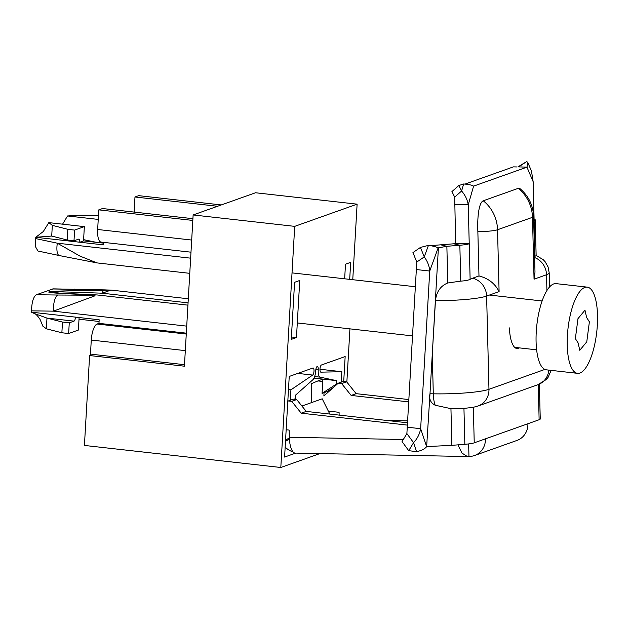 <?xml version="1.0" encoding="UTF-8"?>
<svg xmlns="http://www.w3.org/2000/svg" width="629" height="629" viewBox="0 0 629 629"><rect width="100%" height="100%" fill="white"/><g stroke="black" fill="none" stroke-linecap="round" stroke-linejoin="round"><path stroke-width="0.94" d="M50.186 291.998L60.746 293.232L92.125 294.671A14.459 7.1 -87.9 0 0 91.142 294.773C61.084 293.664 47.002 292.713 48.913 291.919L50.186 291.998C51.837 291.534 69.206 291.942 102.291 293.208L110.893 290.071L53.253 288.86L36.388 294.742L57.939 295.025A14.459 5.008 90.8 0 0 53.394 311.151L31.529 310.86L31.45 312.181L34.296 313.486C35.649 313.714 37.583 315.711 40.083 319.469L42.898 326.215M90.403 355.259L91.276 340.061A14.459 4.828 96.4 0 1 97.094 324.021L98.965 323.353L186.318 333.166M79.112 317.535L78.389 330.06L68.647 333.527L69.261 322.826L74.018 321.136L46.978 318.101L34.296 313.486M74.018 321.136A3.617 1.203 -83.6 0 0 75.464 317.126L99.17 319.784L98.965 323.353M31.529 310.86C31.764 302.101 33.384 296.723 36.388 294.742M94.806 295.874L53.394 311.151L186.727 326.129M57.939 295.025L89.892 295.213C96.756 295.127 97.173 294.977 91.142 294.773M52.616 288.97L104.87 289.883C110.775 290.142 110.358 290.291 103.628 290.331C69.693 290.598 51.452 291.125 48.913 291.919M42.866 326.066L46.365 328.802L46.978 318.101L62.491 322.064L69.261 322.826M46.365 328.802L61.87 332.765L62.491 322.064M61.87 332.765L68.647 333.527M189.769 273.332L97.047 262.914L59.299 255.555A14.459 4.6 -78 0 1 57.31 243.187L35.696 238.588L35.767 237.275L43.315 231.519L48.826 222.627L84.357 226.621L83.531 240.883L103.588 243.14M83.531 240.883L79.789 242.22L103.486 244.878L103.636 242.369M35.696 238.588L35.68 247.048L37.984 251.026L59.299 255.555M83.602 239.641L96.127 242.299M97.047 262.914L79.985 256.105L57.31 243.187L190.642 258.165M48.826 222.627L52.325 225.355L67.838 229.326L74.607 230.088L84.357 226.621M52.325 225.355L51.712 236.056L35.767 237.275L79.789 242.22A3.617 1.203 96.4 0 0 78.94 239.067A3.617 1.203 96.4 0 0 78.743 239.099L73.994 240.789L67.217 240.026L67.838 229.326M74.607 230.088L73.994 240.789M51.712 236.056L67.217 240.026M190.988 252.182L101.033 242.079A14.459 4.828 -83.6 0 1 97.652 229.491L191.688 240.05M192.914 218.688L102.527 208.537L98.784 209.866L192.82 220.433M98.784 209.866L97.652 229.491M103.628 290.331A14.459 2.791 89.6 0 0 102.291 293.208L188.063 302.848M74.159 289.254A14.459 5.008 -89.2 0 1 74.804 289.143M98.234 219.411L67.547 215.967L62.57 224.176M98.454 215.55L81.031 215.149L67.547 215.967M134.111 212.083L134.976 196.995L138.726 195.658L221.298 204.936M134.976 196.995L217.548 206.265M296.691 399.564L291.699 401.341L288.31 400.964L293.303 399.187L296.691 399.564L306.229 411.405L407.356 422.767M499.096 291.62C495.023 283.537 488.308 278.317 478.976 275.95L477.859 231.653C477.293 220.142 478.292 202.955 483.253 200.785L518.202 188.354L520.199 188.802C528.635 196.099 533.109 205.337 533.596 216.525A18.076 2.201 -1.4 0 1 532.488 217.319L497.539 229.75L499.096 291.62L486.618 296.055A18.076 16.818 -109.6 0 0 472.607 278.215L478.976 275.95M518.681 166.882L526.953 167.149L527.967 162.872L531.481 171.119L533.148 181.687L526.953 167.149L473.598 186.129C471.679 185.02 468.346 184.305 463.62 183.99L458.84 185.508L451.929 191.593L454.688 197.089L455.663 243.502A3.617 0.44 178.6 0 1 453.784 243.793L459.846 245.247L460.75 281.116C465.232 280.849 468.361 280.251 470.122 279.307L472.607 278.215M516.779 166.944L513.39 166.874L465.043 184.077M533.148 181.687L535.02 256.223L534.603 256.302M454.681 204.504L468.243 204.771L469.226 243.777A18.076 2.201 178.6 0 1 459.846 245.247L446.865 246.293L438.405 247.842L429.992 393.754C428.876 399.038 430.606 402.867 435.197 405.241L450.946 408.661L463.95 408.425L473.338 407.293L474.235 442.824A18.076 2.201 -1.4 0 1 464.855 444.294L451.874 445.348L450.946 408.661M435.197 405.241A18.076 6.251 -88.9 0 1 433.295 393.817A43.377 5.284 -1.4 0 0 488.961 389.312A18.076 16.818 -109.6 0 1 478.064 405.996L473.338 407.293M437.776 247.771L438.106 247.952C436.322 246.843 433.106 245.986 428.443 245.381L420.439 247.425L412.946 252.591L416.775 262.057L406.884 433.578L413.56 442.674L408.716 450.679L416.547 451.638C421.296 450.71 424.661 449.059 426.643 446.676L429.992 393.754L433.295 393.817L432.288 353.946L435.465 300.631C436.479 291.722 440.591 285.841 447.785 282.979L460.75 281.116M426.949 446.566L451.874 445.348M457.912 444.86L461.985 453.092L467.347 456.528L468.959 456.418A18.076 16.818 -109.6 0 0 474.565 455.514A18.076 16.818 -109.6 0 0 485.462 438.83L474.235 442.824M474.565 455.514L517.007 440.418A18.076 16.818 -109.6 0 0 527.904 423.734L539.132 419.74A18.076 2.201 178.6 0 0 540.248 418.945L539.367 384.138M430.448 245.64L453.784 243.793M407.097 427.177L420.644 428.695C419.669 434.081 417.302 438.743 413.56 442.674L416.547 451.638M416.194 269.526L429.733 271.044L420.644 428.695L426.643 446.676M286.164 429.733L289.151 430.071L289.324 437.241A18.076 6.251 91.1 0 0 295.205 453.092L467.693 456.552M467.347 456.528L468.157 456.536M468.959 456.418L468.644 443.917M291.699 401.341L301.236 413.182L407.222 425.086M287.799 401.42L288.31 400.964M455.663 243.502L469.226 243.777L470.122 279.307M454.688 197.089L461.607 190.996C465.224 195.194 467.433 199.786 468.243 204.771L473.598 186.129M458.84 185.508L461.607 190.996L463.62 183.99M416.775 262.057L424.268 256.891C427.531 261.357 429.355 266.075 429.733 271.044L438.106 247.952M420.439 247.425L424.268 256.891L428.443 245.381M406.884 433.578L402.049 441.582L408.716 450.679M509.459 327.921A23.493 8.122 91.1 0 0 517.093 348.521A23.493 8.122 91.1 0 0 519.09 347.861M292.996 451.85A18.076 16.818 70.4 0 1 285.165 447.038M289.348 437.894L285.566 440.158M329.8 414.055L322.205 398.81L301.896 406.035M306.229 411.405L301.236 413.182M341.626 383.58L346.618 381.811L343.23 381.426L338.237 383.203L341.626 383.58L351.163 395.429L408.559 401.868M546.923 290.527L546.522 274.747L534.045 279.19L534.996 272.145L533.596 216.525M535.02 256.223L536.144 255.744L535.24 219.891A18.076 2.201 -1.4 0 0 534.092 219.151M534.123 220.685A18.076 2.201 -1.4 0 0 535.24 219.891M329.085 390.279L329.022 391.38M346.618 381.811L356.156 393.652L408.693 399.549M324.061 392.661L323.872 395.948L337.726 383.659M322.748 381.465L317.92 380.922L322.881 379.153M311.709 402.544L311.237 383.745L317.92 380.922M328.33 411.099L339.07 412.309L339.141 415.109M527.967 162.872L526.819 161.511L518.988 166.685M526.819 161.511L517.887 166.897M351.163 395.429L356.156 393.652M575.362 338.646L577.98 318.636L584.978 310.183L586.637 317.551L589.389 321.82L586.771 341.83L579.773 350.282L578.114 342.915L575.362 338.646M594.295 295.032A43.377 14.475 -83.6 0 1 594.782 344.079A43.377 14.475 -83.6 0 1 577.532 373.335A43.377 14.475 -83.6 0 1 570.456 365.433A43.377 14.475 -83.6 0 1 569.968 316.387A43.377 14.475 -83.6 0 1 587.219 287.131A43.377 14.475 -83.6 0 1 594.295 295.032M577.532 373.335L546.381 369.836A43.377 14.475 -83.6 0 1 539.305 361.934A43.377 14.475 -83.6 0 1 538.817 312.888A43.377 14.475 -83.6 0 1 556.067 283.632L587.219 287.131M343.717 381.481L345.156 356.557L321.435 364.993A3.617 1.203 96.4 0 0 319.988 369.003A3.617 1.203 96.4 0 0 320.829 372.156A3.617 1.203 96.4 0 0 320.884 372.156L341.83 371.715L341.233 382.133M295.724 453.1L284.591 457.063L289.238 376.449L312.951 368.012A3.617 1.203 -83.6 0 1 313.148 367.989A3.617 1.203 -83.6 0 1 313.997 371.134A3.617 1.203 -83.6 0 1 312.684 375.073L290.913 389.831L290.307 400.256M89.609 355.542L84.42 445.434L280.809 467.489L294.71 226.361L193.134 214.953L184.415 366.196L89.609 355.542L92.848 354.386L184.501 364.686M293.885 399.25L295.284 398.755L295.488 395.185L312.841 379.774A8.672 2.893 96.4 0 0 315.742 370.512A3.617 1.203 -83.6 0 1 317.393 366.479A3.617 1.203 -83.6 0 1 318.235 369.624A8.672 2.893 -83.6 0 0 320.169 377.164L336.429 380.624L336.224 384.193L338.819 383.265M296.463 337.545L299.75 280.471L294.576 282.311L291.282 339.385L296.463 337.545L291.424 336.987M294.71 226.361L357.115 204.166L352.759 279.708M349.928 328.857L346.854 382.11M280.809 467.489L319.894 453.588M349.693 279.362L350.675 262.356L345.494 264.196L344.653 278.796M193.134 214.953L255.539 192.757L357.115 204.166M288.483 389.555L290.913 389.831M295.284 398.755L294.427 399.313M313.997 378.108L336.429 380.624M333.456 387.448L327.056 391.592L322.064 393.369L322.889 379.098M319.972 369.254L341.83 371.715M336.224 384.193L322.064 393.369M97.094 324.021L186.27 334.038M75.464 317.126L31.45 312.181M91.276 340.061L185.311 350.628M483.253 200.785A36.144 33.628 -109.6 0 1 497.539 229.75A18.076 2.201 178.6 0 1 477.859 231.653M534.045 279.19L532.488 217.319A36.144 33.628 -109.6 0 0 518.202 188.354M435.465 300.631A43.377 5.284 -1.4 0 0 486.618 296.055L488.961 389.312L544.871 369.42M478.064 405.996L537.976 384.681A18.076 16.818 -109.6 0 0 548.803 370.111M463.95 408.425L464.855 444.294M447.785 282.979L446.865 246.293L440.803 244.846M527.904 423.734L485.462 438.83M538.251 384.586L539.132 419.74M289.324 437.241L403.291 439.529M289.403 439.026L285.495 441.369M549.549 286.966L549.196 272.837A43.377 5.284 178.6 0 1 546.522 274.747A18.076 16.818 -109.6 0 0 534.634 257.552M386.536 420.431L407.466 420.848M297.808 373.398L312.684 375.073M315.868 369.357L318.235 369.624M314.634 376.543L320.169 377.164M97.157 294.962L92.125 294.671M187.929 305.151L97.165 294.962M188.299 298.767L110.893 290.071M99.075 321.474L79.018 319.218M551.146 370.371L548.118 377.282L546.271 379.507L537.976 384.681M549.196 272.837L548.087 266.979L545.209 261.829L543.252 259.706L536.136 255.421M536.631 349.826L514.648 347.357M412.365 335.87L297.305 322.944M542.112 300.976L489.425 295.056M415.195 286.722L292.029 272.884"/></g></svg>
